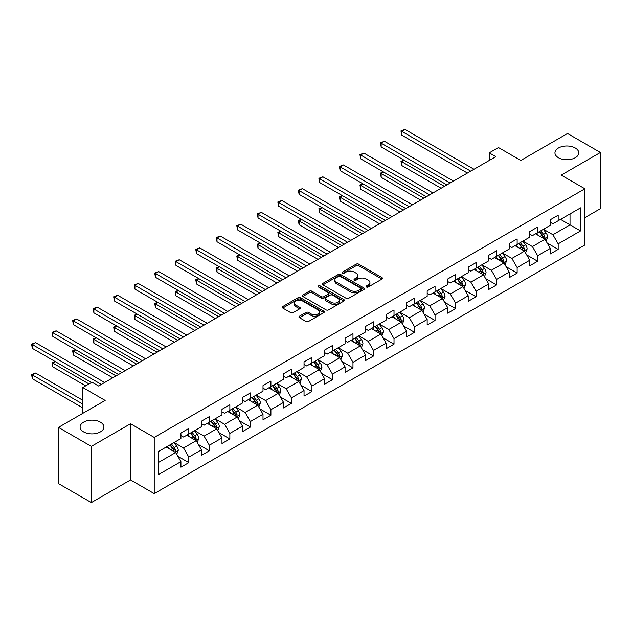 <?xml version="1.0" encoding="UTF-8"?>
<svg xmlns="http://www.w3.org/2000/svg" width="632" height="632" viewBox="0 0 632 632"><rect width="100%" height="100%" fill="white"/><g stroke="black" fill="none" stroke-linecap="round" stroke-linejoin="round"><path stroke-width="0.95" d="M366.426 286.999A1.28 0.735 0 0 0 368.235 286.999L381.957 279.083A1.825 1.051 0 0 0 382.486 278.333A1.825 1.051 0 0 0 381.957 277.59L358.715 264.168A1.825 1.051 0 0 0 356.132 264.168L342.418 272.092A1.28 0.735 0 0 0 342.038 272.613A1.28 0.735 0 0 0 342.418 273.135A1.28 0.735 0 0 0 344.219 273.135L345.996 272.108A5.846 3.373 0 0 1 354.26 272.108L356.195 273.229A5.846 3.373 0 0 1 357.91 275.615A5.846 3.373 0 0 1 356.195 278.001L354.426 279.02A1.28 0.735 0 0 0 354.046 279.549A1.28 0.735 0 0 0 354.426 280.071A1.28 0.735 0 0 0 356.227 280.071L358.004 279.044A5.846 3.373 0 0 1 366.268 279.044L368.203 280.158A5.846 3.373 0 0 1 369.918 282.543A5.846 3.373 0 0 1 368.203 284.929L366.426 285.956A1.28 0.735 0 0 0 366.054 286.478A1.28 0.735 0 0 0 366.426 286.999L366.426 285.956M100.425 422.16A11.905 6.873 0 0 0 87.445 420.667A11.905 6.873 0 0 0 80.098 427.019A11.905 6.873 0 0 0 83.582 431.877A11.905 6.873 0 0 0 96.562 433.37A11.905 6.873 0 0 0 103.909 427.019A11.905 6.873 0 0 0 100.425 422.16M575.278 147.999A11.905 6.873 0 0 0 562.298 146.513A11.905 6.873 0 0 0 554.951 152.865A11.905 6.873 0 0 0 558.435 157.724A11.905 6.873 0 0 0 571.415 159.209A11.905 6.873 0 0 0 578.762 152.865A11.905 6.873 0 0 0 575.278 147.999M299.45 316.205A1.825 1.051 0 0 0 298.92 316.948A1.825 1.051 0 0 0 299.45 317.691L305.975 321.459A1.825 1.051 0 0 0 308.55 321.459L323.789 312.658A1.825 1.051 0 0 0 324.327 311.916A1.825 1.051 0 0 0 323.789 311.173L300.548 297.751A1.825 1.051 0 0 0 297.964 297.751L282.733 306.552A1.825 1.051 0 0 0 282.196 307.294A1.825 1.051 0 0 0 282.733 308.037L290.609 312.587A1.825 1.051 0 0 0 293.193 312.587L299.71 308.819A1.825 1.051 0 0 0 300.247 308.076A1.825 1.051 0 0 0 299.71 307.334L295.808 305.074A4.882 2.82 0 0 1 294.37 303.084A4.882 2.82 0 0 1 297.388 300.477A4.882 2.82 0 0 1 302.712 301.085L318.014 309.925A4.882 2.82 0 0 1 319.444 311.916A4.882 2.82 0 0 1 316.427 314.523A4.882 2.82 0 0 1 311.102 313.907L308.55 312.437A1.825 1.051 0 0 0 305.975 312.437L299.45 316.205L299.45 317.691M584.877 217.645L600.4 208.678L600.4 152.486L567.512 133.494L520.815 160.457L498.458 147.548L489.247 152.865L495.828 156.657L98.576 386.01L92.003 382.21L82.792 387.527L82.792 413.344M91.348 446.382L91.348 502.582L130.54 479.949L130.54 423.748L91.348 446.382L58.46 427.398L105.157 400.435L82.792 387.527M130.54 423.748L154.224 437.423L584.877 188.786L584.877 244.979L154.224 493.624L154.224 437.423M600.4 152.486L561.2 175.111L584.877 188.786M346.123 298.272A1.825 1.051 0 0 0 348.706 298.272L363.945 289.48A1.825 1.051 0 0 0 364.482 288.729A1.825 1.051 0 0 0 363.945 287.987L340.703 274.572A1.825 1.051 0 0 0 338.12 274.572L322.889 283.365A1.825 1.051 0 0 0 322.352 284.108A1.825 1.051 0 0 0 322.889 284.858L346.123 298.272M318.939 287.276A1.28 0.735 0 0 1 320.242 287.457L343.84 301.085L328.632 309.87A1.825 1.051 0 0 1 326.049 309.87L302.807 296.447L302.807 294.954A1.825 1.051 0 0 0 302.27 295.705A1.825 1.051 0 0 0 302.807 296.447M302.807 294.954L309.332 291.194A1.825 1.051 0 0 1 311.908 291.194L321.333 296.637A1.825 1.051 0 0 0 323.916 296.637L328.245 294.141A1.825 1.051 0 0 0 328.782 293.39A1.825 1.051 0 0 0 328.245 292.648L318.433 286.983A1.28 0.735 0 0 1 318.054 286.462A1.28 0.735 0 0 1 318.844 285.775A1.28 0.735 0 0 1 320.242 285.94L343.863 299.576A1.825 1.051 0 0 1 344.401 300.326A1.825 1.051 0 0 1 343.863 301.069L343.863 299.576M91.348 502.582L58.46 483.599L58.46 427.398M177.829 456.296L188.818 462.632L188.818 457.094L201.442 449.802L201.442 455.348L209.334 450.79L209.334 445.244L221.966 437.952L221.966 443.498L229.858 438.94L229.858 433.394L242.483 426.11L242.483 431.648L250.375 427.09L250.375 421.552L263.007 414.26L263.007 419.806L270.899 415.248L270.899 409.702L283.523 402.41L283.523 407.956L291.415 403.398L291.415 397.852L304.039 390.568L304.039 396.106L311.939 391.556L311.939 386.01L324.564 378.718L324.564 384.264L332.456 379.706L332.456 374.16L345.08 366.868L345.08 372.414L352.972 367.856L352.972 362.318L365.604 355.026L365.604 360.564L373.496 356.014L373.496 350.468L386.12 343.176L386.12 348.722L394.013 344.163L394.013 338.618L406.645 331.326L406.645 336.872L414.537 332.313L414.537 326.776L427.161 319.484L427.161 325.03L435.053 320.471L435.053 314.926L447.685 307.634L447.685 313.18L455.577 308.621L455.577 303.076L468.201 295.784L468.201 301.33L476.094 296.771L476.094 291.233L488.726 283.942L488.726 289.488L496.618 284.929L496.618 279.383L509.242 272.092L509.242 277.638L517.134 273.079L517.134 267.534L529.766 260.25L529.766 265.788L537.658 261.237L537.658 255.691L550.282 248.4L550.282 253.946L558.174 249.387L558.174 243.841L580.539 230.933L580.539 207.849L570.017 213.924L570.017 224.858L580.539 230.933M188.818 462.632L180.926 467.19L180.926 461.644L158.561 474.561L158.561 451.469L180.926 438.561L180.926 433.015L188.818 428.457L188.818 434.002L201.442 426.711L201.442 421.173L209.334 416.614L209.334 422.16L221.966 414.868L221.966 409.323L229.858 404.764L229.858 410.31L242.483 403.019L242.483 397.473L250.375 392.922L250.375 398.46L263.007 391.168L263.007 385.631L270.899 381.072L270.899 386.618L283.523 379.326L283.523 373.781L291.415 369.222L291.415 374.768L304.039 367.476L304.039 361.931L311.939 357.38L311.939 362.918L324.564 355.634L324.564 350.089L332.456 345.53L332.456 351.076L345.08 343.784L345.08 338.238L352.972 333.68L352.972 339.226L365.604 331.934L365.604 326.396L373.496 321.838L373.496 327.376L386.12 320.092L386.12 314.546L394.013 309.988L394.013 315.534L406.645 308.242L406.645 302.696L414.537 298.138L414.537 303.684L427.161 296.392L427.161 290.854L435.053 286.296L435.053 291.842L447.685 284.55L447.685 279.004L455.577 274.446L455.577 279.992L468.201 272.7L468.201 267.154L476.094 262.604L476.094 268.142L488.726 260.85L488.726 255.312L496.618 250.754L496.618 256.3L509.242 249.008L509.242 243.462L517.134 238.904L517.134 244.45L529.766 237.158L529.766 231.612L537.658 227.062L537.658 232.6L550.282 225.316L550.282 219.77L558.174 215.212L558.174 220.758L580.539 207.849M186.709 435.219L196.181 440.686L183.556 447.977L174.084 442.511M180.926 435.527L183.556 437.044L188.818 434.002M183.556 447.977L188.818 457.094M196.181 440.686L201.442 449.802M207.233 423.369L216.705 428.844L204.073 436.127L194.601 430.661M201.442 423.677L204.073 425.194L209.334 422.16M204.073 436.127L209.334 445.244M216.705 428.844L221.966 437.952M227.749 411.527L237.221 416.994L224.597 424.285L215.125 418.819M221.966 411.827L224.597 413.344L229.858 410.31M224.597 424.285L229.858 433.394M237.221 416.994L242.483 426.11M248.273 399.677L257.745 405.144L245.113 412.435L235.641 406.969M242.483 399.985L245.113 401.502L250.375 398.46M245.113 412.435L250.375 421.552M257.745 405.144L263.007 414.26M268.79 387.835L278.262 393.302L265.637 400.593L256.165 395.118M263.007 388.135L265.637 389.652L270.899 386.618M265.637 400.593L270.899 409.702M278.262 393.302L283.523 402.41M289.314 375.985L298.778 381.452L286.154 388.743L276.682 383.276M283.523 376.285L286.154 377.81L291.415 374.768M286.154 388.743L291.415 397.852M298.778 381.452L304.039 390.568M309.83 364.135L319.302 369.602L306.67 376.893L297.206 371.426M304.039 364.443L306.67 365.96L311.939 362.918M306.67 376.893L311.939 386.01M319.302 369.602L324.564 378.718M330.354 352.293L339.818 357.759L327.194 365.051L317.722 359.576M324.564 352.593L327.194 354.11L332.456 351.076M327.194 365.051L332.456 374.16M339.818 357.759L345.08 366.868M350.871 340.443L360.343 345.909L347.711 353.201L338.246 347.734M345.08 340.743L347.711 342.268L352.972 339.226M347.711 353.201L352.972 362.318M360.343 345.909L365.604 355.026M371.387 328.593L380.859 334.059L368.235 341.351L358.763 335.884M365.604 328.901L368.235 330.418L373.496 327.376M368.235 341.351L373.496 350.468M380.859 334.059L386.12 343.176M391.911 316.75L401.383 322.217L388.751 329.509L379.287 324.042M386.12 317.051L388.751 318.567L394.013 315.534M388.751 329.509L394.013 338.618M401.383 322.217L406.645 331.326M412.427 304.901L421.899 310.367L409.275 317.659L399.803 312.192M406.645 305.201L409.275 306.725L414.537 303.684M409.275 317.659L414.537 326.776M421.899 310.367L427.161 319.484M432.952 293.05L442.424 298.525L429.792 305.809L420.32 300.342M427.161 293.359L429.792 294.875L435.053 291.842M429.792 305.809L435.053 314.926M442.424 298.525L447.685 307.634M453.468 281.208L462.94 286.675L450.316 293.967L440.844 288.5M447.685 281.509L450.316 283.025L455.577 279.992M450.316 293.967L455.577 303.076M462.94 286.675L468.201 295.784M473.992 269.358L483.464 274.825L470.832 282.117L461.36 276.65M468.201 269.667L470.832 271.183L476.094 268.142M470.832 282.117L476.094 291.233M483.464 274.825L488.726 283.942M494.508 257.508L503.981 262.983L491.356 270.267L481.884 264.8M488.726 257.817L491.356 259.333L496.618 256.3M491.356 270.267L496.618 279.383M503.981 262.983L509.242 272.092M515.033 245.666L524.505 251.133L511.873 258.425L502.401 252.958M509.242 245.967L511.873 247.491L517.134 244.45M511.873 258.425L517.134 267.534M524.505 251.133L529.766 260.25M535.549 233.816L545.021 239.283L532.397 246.575L522.925 241.108M529.766 234.124L532.397 235.641L537.658 232.6M532.397 246.575L537.658 255.691M545.021 239.283L550.282 248.4M560.544 219.391L570.017 224.858L552.913 234.733L543.441 229.258M550.282 222.274L552.913 223.791L558.174 220.758M552.913 234.733L558.174 243.841M130.54 479.949L154.224 493.624M489.247 152.865L489.247 160.457M158.561 462.411L175.664 452.536L166.192 447.069M175.664 452.536L180.926 461.644M547.193 243.043L558.174 249.387M526.669 254.893L537.658 261.237M506.153 266.743L517.134 273.079M485.629 278.586L496.618 284.929M465.113 290.436L476.094 296.771M444.596 302.278L455.577 308.621M424.072 314.128L435.053 320.471M403.556 325.978L414.537 332.313M383.032 337.82L394.013 344.163M362.515 349.67L373.496 356.014M341.991 361.52L352.972 367.856M321.475 373.362L332.456 379.706M300.95 385.212L311.939 391.556M280.434 397.062L291.415 403.398M259.91 408.904L270.899 415.248M239.394 420.754L250.375 427.09M218.87 432.596L229.858 438.94M198.353 444.446L209.334 450.79M366.939 287.181L368.203 286.454A5.846 3.373 0 0 0 369.918 284.068L369.918 282.543M357.91 275.615L357.91 277.132A5.846 3.373 0 0 1 356.195 279.518L354.931 280.245M381.933 279.091L358.715 265.693A1.825 1.051 0 0 0 356.132 265.693L342.923 273.316M363.921 289.495L340.703 276.089A1.825 1.051 0 0 0 338.12 276.089L322.913 284.874M360.714 289.258A1.28 0.735 0 0 0 361.093 288.729A1.28 0.735 0 0 0 360.714 288.208L340.316 276.437A1.28 0.735 0 0 0 338.507 276.437L336.635 277.511A5.846 3.373 0 0 0 334.928 279.897A5.846 3.373 0 0 0 336.635 282.283L350.578 290.333A5.846 3.373 0 0 0 358.842 290.333L360.714 289.258L360.714 290.775A1.28 0.735 0 0 0 361.093 290.254L361.093 288.729M334.928 279.897L334.928 281.422A5.846 3.373 0 0 0 336.635 283.808L336.635 282.283M360.714 290.775L358.842 291.858A5.846 3.373 0 0 1 350.578 291.858L336.635 283.808M302.831 296.463L309.332 292.711L309.332 291.194M328.782 293.39L328.782 294.907A1.825 1.051 0 0 1 328.245 295.658L323.916 298.154A1.825 1.051 0 0 1 321.333 298.154L311.908 292.711A1.825 1.051 0 0 0 309.332 292.711M331.121 302.278A4.882 2.82 0 0 0 336.437 302.894A4.882 2.82 0 0 0 339.455 300.287A4.882 2.82 0 0 0 338.025 298.296L332.637 295.183A1.825 1.051 0 0 0 330.054 295.183L325.725 297.68A1.825 1.051 0 0 0 325.188 298.423A1.825 1.051 0 0 0 325.725 299.173L331.121 302.278L331.121 303.802A4.882 2.82 0 0 0 336.437 304.411A4.882 2.82 0 0 0 339.455 301.804L339.455 300.287M325.188 298.423L325.188 299.939A1.825 1.051 0 0 0 325.725 300.69L325.725 299.173M331.121 303.802L325.725 300.69M319.444 311.916L319.444 313.433A4.882 2.82 0 0 1 316.427 316.04A4.882 2.82 0 0 1 311.102 315.431L308.55 313.954A1.825 1.051 0 0 0 305.975 313.954L299.473 317.706M294.37 303.084L294.37 304.6A4.882 2.82 0 0 0 295.808 306.599L295.808 305.074M299.687 308.835L295.808 306.599M323.766 312.674L300.548 299.268A1.825 1.051 0 0 0 297.964 299.268L282.757 308.053M546.064 241.084L547.628 237.142A4.93 2.844 -120 0 0 546.056 232.947L543.338 229.321M538.606 235.578L536.758 233.121M404.188 160.251L401.683 161.697L401.683 165.489L441.104 188.249M544.263 238.849L544.966 237.356A4.93 2.844 -120 0 0 543.552 234.393L540.842 230.767M539.602 231.478L542.619 235.499A2.512 1.454 60 0 1 543.07 236.265L544.966 237.356M539.262 231.675L541.972 235.302A4.93 2.844 60 0 1 543.386 238.264M401.683 165.489L400.965 161.279L444.391 186.353M400.965 161.279L403.895 160.086M470.706 171.161L401.683 131.314L404.97 129.418L473.992 169.265M467.411 173.065L401.683 135.114L401.683 131.314L400.965 130.903L404.97 129.418M401.683 135.114L400.965 130.903M525.54 252.934L527.104 248.992A4.93 2.844 -120 0 0 525.532 244.797L522.814 241.171M518.082 247.428L516.241 244.963M383.663 172.102L381.167 173.539L381.167 177.339L420.588 200.099M523.738 250.691L524.442 249.198A4.93 2.844 -120 0 0 523.035 246.235L520.318 242.609M519.085 243.328L522.095 247.349A2.512 1.454 60 0 1 522.553 248.107L524.442 249.198M518.738 243.525L521.455 247.152A4.93 2.844 60 0 1 522.869 250.114M381.167 177.339L380.44 173.121L423.874 198.203M380.44 173.121L383.371 171.936M505.023 264.776L506.588 260.842A4.93 2.844 -120 0 0 505.015 256.639L502.298 253.013M497.566 259.278L495.717 256.813M363.147 183.944L360.643 185.389L360.643 189.189L400.064 211.949M503.222 262.541L503.925 261.048A4.93 2.844 -120 0 0 502.511 258.085L499.801 254.459M498.561 255.17L501.579 259.191A2.512 1.454 60 0 1 502.029 259.957L503.925 261.048M498.221 255.368L500.939 258.994A4.93 2.844 60 0 1 502.345 261.956M360.643 189.189L359.924 184.971L403.358 210.045M359.924 184.971L362.855 183.778M450.182 183.011L381.167 143.164L384.454 141.268L453.468 181.115M446.895 184.907L381.167 146.964L381.167 143.164L380.44 142.745L384.454 141.268M381.167 146.964L380.44 142.745M429.665 194.861L360.643 155.014L363.929 153.11L432.952 192.958M426.371 196.757L360.643 158.806L360.643 155.014L359.924 154.595L363.929 153.11M360.643 158.806L359.924 154.595M484.499 276.626L486.063 272.684A4.93 2.844 -120 0 0 484.491 268.489L481.782 264.863M477.042 271.12L475.201 268.663M342.623 195.794L340.127 197.239L340.127 201.031L379.548 223.791M482.698 274.391L483.401 272.898A4.93 2.844 -120 0 0 481.995 269.927L479.277 266.309M478.045 267.02L481.055 271.041A2.512 1.454 60 0 1 481.513 271.8L483.401 272.898M477.697 267.218L480.415 270.844A4.93 2.844 60 0 1 481.829 273.806M340.127 201.031L339.4 196.821L382.834 221.895M339.4 196.821L342.331 195.628M463.983 288.476L465.547 284.534A4.93 2.844 -120 0 0 463.975 280.332L461.257 276.713M456.525 282.97L454.684 280.505M322.107 207.644L319.602 209.081L319.602 212.881L359.023 235.641M462.182 286.233L462.885 284.74A4.93 2.844 -120 0 0 461.471 281.777L458.761 278.151M457.521 278.87L460.538 282.891A2.512 1.454 60 0 1 460.989 283.65L462.885 284.74M457.181 279.067L459.899 282.686A4.93 2.844 60 0 1 461.305 285.656M319.602 212.881L318.883 208.663L362.318 233.745M318.883 208.663L321.814 207.47M443.459 300.318L445.023 296.376A4.93 2.844 -120 0 0 443.451 292.182L440.741 288.555M436.009 294.82L434.16 292.355M301.583 219.486L299.086 220.931L299.086 224.731L338.507 247.491M441.657 298.083L442.368 296.59A4.93 2.844 -120 0 0 440.954 293.627L438.237 290.001M437.004 290.712L440.014 294.733A2.512 1.454 60 0 1 440.472 295.5L442.368 296.59M436.657 290.91L439.374 294.536A4.93 2.844 60 0 1 440.788 297.498M299.086 224.731L298.359 220.513L341.793 245.587M298.359 220.513L301.298 219.32M409.141 206.703L340.127 166.856L343.413 164.96L412.427 204.808M405.855 208.607L340.127 170.656L340.127 166.856L339.4 166.437L343.413 164.96M340.127 170.656L339.4 166.437M388.625 218.553L319.602 178.706L322.889 176.81L391.911 216.657M385.33 220.45L319.602 182.506L319.602 178.706L318.883 178.287L322.889 176.81M319.602 182.506L318.883 178.287M368.101 230.403L299.086 190.556L302.373 188.652L371.387 228.5M364.814 232.3L299.086 194.348L299.086 190.556L298.359 190.137L302.373 188.652M299.086 194.348L298.359 190.137M422.942 312.168L424.507 308.226A4.93 2.844 -120 0 0 422.934 304.032L420.217 300.405M415.485 306.662L413.644 304.205M281.066 231.336L278.562 232.781L278.562 236.573L317.983 259.333M421.141 309.925L421.844 308.44A4.93 2.844 -120 0 0 420.43 305.469L417.72 301.851M416.48 302.562L419.498 306.583A2.512 1.454 60 0 1 419.948 307.342L421.844 308.44M416.14 302.76L418.858 306.386A4.93 2.844 60 0 1 420.264 309.348M278.562 236.573L277.843 232.363L321.277 257.437M277.843 232.363L280.774 231.17M347.584 242.246L278.562 202.398L281.856 200.502L350.871 240.35M344.29 244.15L278.562 206.198L278.562 202.398L277.843 201.979L281.856 200.502M278.562 206.198L277.843 201.979M402.418 324.019L403.982 320.076A4.93 2.844 -120 0 0 402.41 315.874L399.701 312.255M394.968 318.512L393.12 316.047M260.542 243.186L258.046 244.624L258.046 248.423L297.467 271.183M400.617 321.775L401.328 320.282A4.93 2.844 -120 0 0 399.914 317.319L397.196 313.693M395.964 314.404L398.974 318.425A2.512 1.454 60 0 1 399.432 319.192L401.328 320.282M395.616 314.61L398.334 318.228A4.93 2.844 60 0 1 399.748 321.198M258.046 248.423L257.319 244.205L300.753 269.279M257.319 244.205L260.258 243.012M327.06 254.096L258.046 214.248L261.332 212.352L330.354 252.2M323.774 255.992L258.046 218.048L258.046 214.248L257.319 213.829L261.332 212.352M258.046 218.048L257.319 213.829M381.902 335.861L383.466 331.918A4.93 2.844 -120 0 0 381.894 327.724L379.176 324.098M374.444 330.362L372.603 327.897M240.026 255.028L237.521 256.474L237.521 260.265L276.942 283.025M380.101 333.625L380.804 332.132A4.93 2.844 -120 0 0 379.39 329.169L376.68 325.543M375.44 326.254L378.457 330.275A2.512 1.454 60 0 1 378.908 331.042L380.804 332.132M375.1 326.452L377.817 330.078A4.93 2.844 60 0 1 379.224 333.04M237.521 260.265L236.803 256.055L280.237 281.129M236.803 256.055L239.733 254.862M306.544 265.938L237.521 226.098L240.816 224.194L309.83 264.042M303.257 267.842L237.521 229.89L237.521 226.098L236.803 225.679L240.816 224.194M237.521 229.89L236.803 225.679M361.378 347.711L362.942 343.769A4.93 2.844 -120 0 0 361.37 339.574L358.66 335.947M353.928 342.204L352.079 339.747M219.502 266.878L217.005 268.316L217.005 272.115L256.426 294.875M359.576 345.467L360.287 343.982A4.93 2.844 -120 0 0 358.873 341.011L356.156 337.393M354.923 338.104L357.933 342.125A2.512 1.454 60 0 1 358.391 342.884L360.287 343.982M354.584 338.302L357.293 341.928A4.93 2.844 60 0 1 358.707 344.89M217.005 272.115L216.278 267.905L259.713 292.979M216.278 267.905L219.217 266.712M286.019 277.788L217.005 237.94L220.292 236.044L289.314 275.892M282.733 279.684L217.005 241.74L217.005 237.94L216.278 237.521L220.292 236.044M217.005 241.74L216.278 237.521M340.861 359.561L342.425 355.618A4.93 2.844 -120 0 0 340.853 351.416L338.136 347.798M333.404 354.054L331.563 351.59M198.985 278.72L196.481 280.166L196.481 283.966L235.902 306.725M339.06 357.317L339.763 355.824A4.93 2.844 -120 0 0 338.357 352.861L335.639 349.235M334.407 349.946L337.417 353.967A2.512 1.454 60 0 1 337.875 354.734L339.763 355.824M334.059 350.152L336.777 353.77A4.93 2.844 60 0 1 338.183 356.74M196.481 283.966L195.762 279.747L239.196 304.822M195.762 279.747L198.693 278.554M265.503 289.638L196.481 249.79L199.775 247.886L268.79 287.734M262.217 291.534L196.481 253.582L196.481 249.79L195.762 249.371L199.775 247.886M196.481 253.582L195.762 249.371M320.337 371.403L321.909 367.461A4.93 2.844 -120 0 0 320.329 363.266L317.62 359.64M312.887 365.896L311.039 363.44M178.461 290.57L175.965 292.016L175.965 295.808L215.386 318.567M318.536 369.167L319.247 367.674A4.93 2.844 -120 0 0 317.833 364.711L315.115 361.085M313.883 361.796L316.893 365.817A2.512 1.454 60 0 1 317.351 366.584L319.247 367.674M313.543 361.994L316.253 365.62A4.93 2.844 60 0 1 317.667 368.582M175.965 295.808L175.238 291.597L218.672 316.672M175.238 291.597L178.177 290.404M244.979 301.48L175.965 261.632L179.251 259.736L248.273 299.584M241.693 303.384L175.965 265.432L175.965 261.632L175.238 261.221L179.251 259.736M175.965 265.432L175.238 261.221M299.821 383.253L301.385 379.311A4.93 2.844 -120 0 0 299.813 375.116L297.095 371.49M292.363 377.746L290.523 375.282M157.945 302.42L155.44 303.858L155.44 307.658L194.869 330.418M298.02 381.009L298.723 379.524A4.93 2.844 -120 0 0 297.317 376.553L294.599 372.927M293.367 373.646L296.376 377.667A2.512 1.454 60 0 1 296.835 378.426L298.723 379.524M293.019 373.844L295.737 377.47A4.93 2.844 60 0 1 297.143 380.432M155.44 307.658L154.721 303.439L198.156 328.522M154.721 303.439L157.652 302.254M224.463 313.33L155.44 273.482L158.735 271.586L227.749 311.434M221.176 315.226L155.44 277.282L155.44 273.482L154.721 273.063L158.735 271.586M155.44 277.282L154.721 273.063M279.305 395.095L280.869 391.161A4.93 2.844 -120 0 0 279.289 386.958L276.579 383.332M271.847 389.596L269.998 387.132M137.421 314.262L134.924 315.708L134.924 319.508L174.345 342.268M277.495 392.859L278.206 391.366A4.93 2.844 -120 0 0 276.792 388.404L274.075 384.777M272.842 385.488L275.852 389.51A2.512 1.454 60 0 1 276.31 390.276L278.206 391.366M272.503 385.686L275.212 389.312A4.93 2.844 60 0 1 276.626 392.282M134.924 319.508L134.197 315.289L177.632 340.364M134.197 315.289L137.136 314.096M203.939 325.18L134.924 285.332L138.21 283.428L207.233 323.276M200.652 327.076L134.924 289.124L134.924 285.332L134.197 284.913L138.21 283.428M134.924 289.124L134.197 284.913M258.78 406.945L260.345 403.003A4.93 2.844 -120 0 0 258.772 398.808L256.055 395.182M251.323 401.438L249.482 398.982M116.904 326.112L114.4 327.558L114.4 331.35L153.829 354.11M256.979 404.709L257.682 403.216A4.93 2.844 -120 0 0 256.276 400.246L253.558 396.627M252.326 397.338L255.336 401.36A2.512 1.454 60 0 1 255.794 402.118L257.682 403.216M251.978 397.536L254.696 401.162A4.93 2.844 60 0 1 256.102 404.125M114.4 331.35L113.681 327.139L157.115 352.214M113.681 327.139L116.612 325.946M183.422 337.022L114.4 297.174L117.694 295.278L186.709 335.126M180.136 338.926L114.4 300.974L114.4 297.174L113.681 296.756L117.694 295.278M114.4 300.974L113.681 296.756M238.264 418.795L239.828 414.853A4.93 2.844 -120 0 0 238.256 410.65L235.538 407.032M230.806 413.288L228.958 410.824M96.38 337.962L93.884 339.4L93.884 343.2L133.305 365.96M236.455 416.551L237.166 415.058A4.93 2.844 -120 0 0 235.752 412.096L233.034 408.469M231.802 409.188L234.812 413.209A2.512 1.454 60 0 1 235.27 413.968L237.166 415.058M231.462 409.386L234.172 413.004A4.93 2.844 60 0 1 235.586 415.974M93.884 343.2L93.157 338.981L136.591 364.064M93.157 338.981L96.096 337.788M162.898 348.872L93.884 309.024L97.17 307.128L166.192 346.976M159.612 350.768L93.884 312.824L93.884 309.024L93.157 308.606L97.17 307.128M93.884 312.824L93.157 308.606M217.74 430.637L219.304 426.695A4.93 2.844 -120 0 0 217.732 422.5L215.014 418.874M210.282 425.139L208.442 422.674M75.864 349.804L73.367 351.25L73.367 355.05L112.788 377.81M215.939 428.401L216.642 426.908A4.93 2.844 -120 0 0 215.236 423.946L212.518 420.32M211.286 421.031L214.295 425.052A2.512 1.454 60 0 1 214.754 425.818L216.642 426.908M210.938 421.228L213.655 424.854A4.93 2.844 60 0 1 215.062 427.817M73.367 355.05L72.641 350.831L116.075 375.906M72.641 350.831L75.571 349.638M142.382 360.722L73.367 320.874L76.654 318.97L145.668 358.818M139.095 362.618L73.367 324.666L73.367 320.874L72.641 320.456L76.654 318.97M73.367 324.666L72.641 320.456M197.224 442.487L198.788 438.545A4.93 2.844 -120 0 0 197.216 434.35L194.498 430.724M189.766 436.981L187.917 434.524M55.34 361.654L52.843 363.1L52.843 366.892L85.691 385.86M195.422 440.243L196.125 438.758A4.93 2.844 -120 0 0 194.711 435.788L192.002 432.169M190.761 432.881L193.771 436.902A2.512 1.454 60 0 1 194.229 437.66L196.125 438.758M190.422 433.078L193.131 436.704A4.93 2.844 60 0 1 194.545 439.667M52.843 366.892L52.116 362.681L88.978 383.956M52.116 362.681L55.055 361.488M121.865 372.564L52.843 332.716L56.13 330.82L125.152 370.668M118.571 374.468L52.843 336.516L52.843 332.716L52.116 332.298L56.13 330.82M52.843 336.516L52.116 332.298M176.699 454.337L178.264 450.395A4.93 2.844 -120 0 0 176.691 446.192L173.974 442.574M169.242 448.831L167.401 446.366M82.792 400.285L35.613 373.046L32.327 374.942L32.327 378.742L82.792 407.877M174.898 452.093L175.601 450.6A4.93 2.844 -120 0 0 174.195 447.638L171.477 444.012M170.245 444.731L173.255 448.744A2.512 1.454 60 0 1 173.713 449.51L175.601 450.6M169.897 444.928L172.615 448.546A4.93 2.844 60 0 1 174.029 451.517M32.327 378.742L31.6 374.523L82.792 404.085M31.6 374.523L35.613 373.046M101.341 384.414L32.327 344.566L35.613 342.67L104.628 382.518M91.474 382.518L32.327 348.366L32.327 344.566L31.6 344.148L35.613 342.67M32.327 348.366L31.6 344.148M368.203 286.454L368.203 284.929M354.426 280.071L354.426 279.02M356.195 279.518L356.195 278.001M342.418 273.135L342.418 272.092M356.132 265.693L356.132 264.168M358.715 265.693L358.715 264.168M381.957 279.083L381.957 277.59M322.889 284.858L322.889 283.365M338.12 276.089L338.12 274.572M340.703 276.089L340.703 274.572M363.945 289.48L363.945 287.987M350.578 291.858L350.578 290.333M358.842 291.858L358.842 290.333M311.908 292.711L311.908 291.194M321.333 298.154L321.333 296.637M323.916 298.154L323.916 296.637M328.245 295.658L328.245 294.141M320.242 287.457L320.242 285.94M305.975 313.954L305.975 312.437M308.55 313.954L308.55 312.437M311.102 315.431L311.102 313.907M299.71 308.819L299.71 307.334M282.733 308.037L282.733 306.552M297.964 299.268L297.964 297.751M300.548 299.268L300.548 297.751M323.789 312.658L323.789 311.173M544.539 239.007L547.596 237.237M543.552 234.393L546.056 232.947M540.044 236.415L541.972 235.302M524.015 250.849L527.072 249.087M523.035 246.235L525.532 244.797M519.528 248.258L521.455 247.152M503.499 262.699L506.556 260.937M502.511 258.085L505.015 256.639M499.004 260.108L500.939 258.994M482.974 274.549L486.032 272.779M481.995 269.927L484.491 268.489M478.487 271.958L480.415 270.844M462.458 286.391L465.515 284.629M461.471 281.777L463.975 280.332M457.971 283.8L459.899 282.686M441.934 298.241L444.991 296.471M440.954 293.627L443.451 292.182M437.447 295.65L439.374 294.536M421.418 310.091L424.475 308.321M420.43 305.469L422.934 304.032M416.93 307.5L418.858 306.386M400.893 321.933L403.951 320.171M399.914 317.319L402.41 315.874M396.406 319.342L398.334 318.228M380.377 333.783L383.434 332.013M379.39 329.169L381.894 327.724M375.89 331.192L377.817 330.078M359.853 345.633L362.91 343.863M358.873 341.011L361.37 339.574M355.366 343.042L357.293 341.928M339.337 357.475L342.394 355.713M338.357 352.861L340.853 351.416M334.849 354.884L336.777 353.77M318.812 369.325L321.87 367.555M317.833 364.711L320.329 363.266M314.325 366.734L316.253 365.62M298.296 381.167L301.353 379.405M297.317 376.553L299.813 375.116M293.809 378.576L295.737 377.47M277.772 393.017L280.829 391.255M276.792 388.404L279.289 386.958M273.285 390.426L275.212 389.312M257.256 404.867L260.313 403.098M256.276 400.246L258.772 398.808M252.768 402.276L254.696 401.162M236.731 416.709L239.797 414.947M235.752 412.096L238.256 410.65M232.244 414.118L234.172 413.004M216.215 428.559L219.272 426.798M215.236 423.946L217.732 422.5M211.728 425.968L213.655 424.854M195.691 440.409L198.756 438.64M194.711 435.788L197.216 434.35M191.204 437.818L193.131 436.704M175.175 452.251L178.232 450.49M174.195 447.638L176.691 446.192M170.687 449.66L172.615 448.546"/></g></svg>
